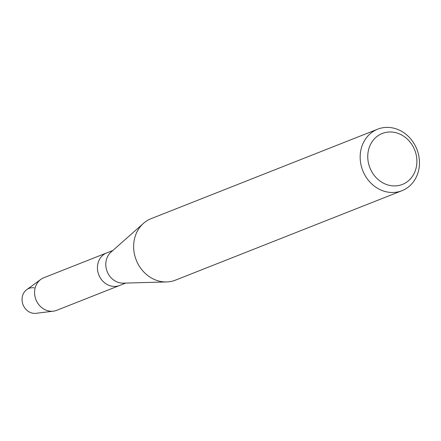 <?xml version="1.0" encoding="UTF-8"?>
<svg xmlns="http://www.w3.org/2000/svg" width="441" height="441" viewBox="0 0 441 441"><rect width="100%" height="100%" fill="white"/><g stroke="black" fill="none" stroke-linecap="round" stroke-linejoin="round"><path stroke-width="0.66" d="M401.96 190.694L175.435 280.151A33.064 29.089 -111.5 0 1 166.626 281.948L123.265 283.144A17.513 15.407 -111.5 0 1 120.751 282.99A17.513 15.407 -111.5 0 1 106.694 270.239A17.513 15.407 -111.5 0 1 111.005 252.109L143.485 223.355A33.064 29.089 -111.5 0 1 151.147 218.642L377.667 129.185A33.064 29.089 -111.5 0 1 391.222 127.681A33.064 29.089 -111.5 0 1 418.95 156.704A33.064 29.089 -111.5 0 1 401.96 190.694A33.064 29.089 -111.5 0 1 388.405 192.199A33.064 29.089 -111.5 0 1 360.677 163.176A33.064 29.089 -111.5 0 1 377.667 129.185M34.282 287.841A13.037 11.466 -111.5 0 0 22.05 298.833A13.037 11.466 -111.5 0 0 33.174 313.281A13.037 11.466 -111.5 0 0 36.041 313.319L53.383 311.17A17.513 15.407 -111.5 0 0 56.713 310.321L119.572 285.492A17.513 15.407 -111.5 0 1 112.389 286.292A17.513 15.407 -111.5 0 1 97.704 270.917A17.513 15.407 -111.5 0 1 106.705 252.914L112.83 250.494M166.626 281.948A33.064 29.089 -111.5 0 1 161.88 281.661A33.064 29.089 -111.5 0 1 135.354 257.588A33.064 29.089 -111.5 0 1 143.485 223.355M393.488 132.217A27.397 24.101 -111.5 0 1 416.866 162.586A27.397 24.101 -111.5 0 1 391.156 185.683A27.397 24.101 -111.5 0 1 367.777 155.315A27.397 24.101 -111.5 0 1 393.488 132.217M33.174 313.281A13.037 11.466 -111.5 0 1 22.557 303.254A13.037 11.466 -111.5 0 1 26.697 289.671L40.831 279.39A17.513 15.407 -111.5 0 1 43.846 277.736L106.705 252.914A17.513 15.407 -111.5 0 0 97.704 270.917A17.513 15.407 -111.5 0 0 112.389 286.292A17.513 15.407 -111.5 0 0 119.572 285.492L125.696 283.078M53.383 311.17A17.513 15.407 -111.5 0 1 49.535 311.114A17.513 15.407 -111.5 0 1 35.269 297.642A17.513 15.407 -111.5 0 1 40.831 279.39"/></g></svg>

